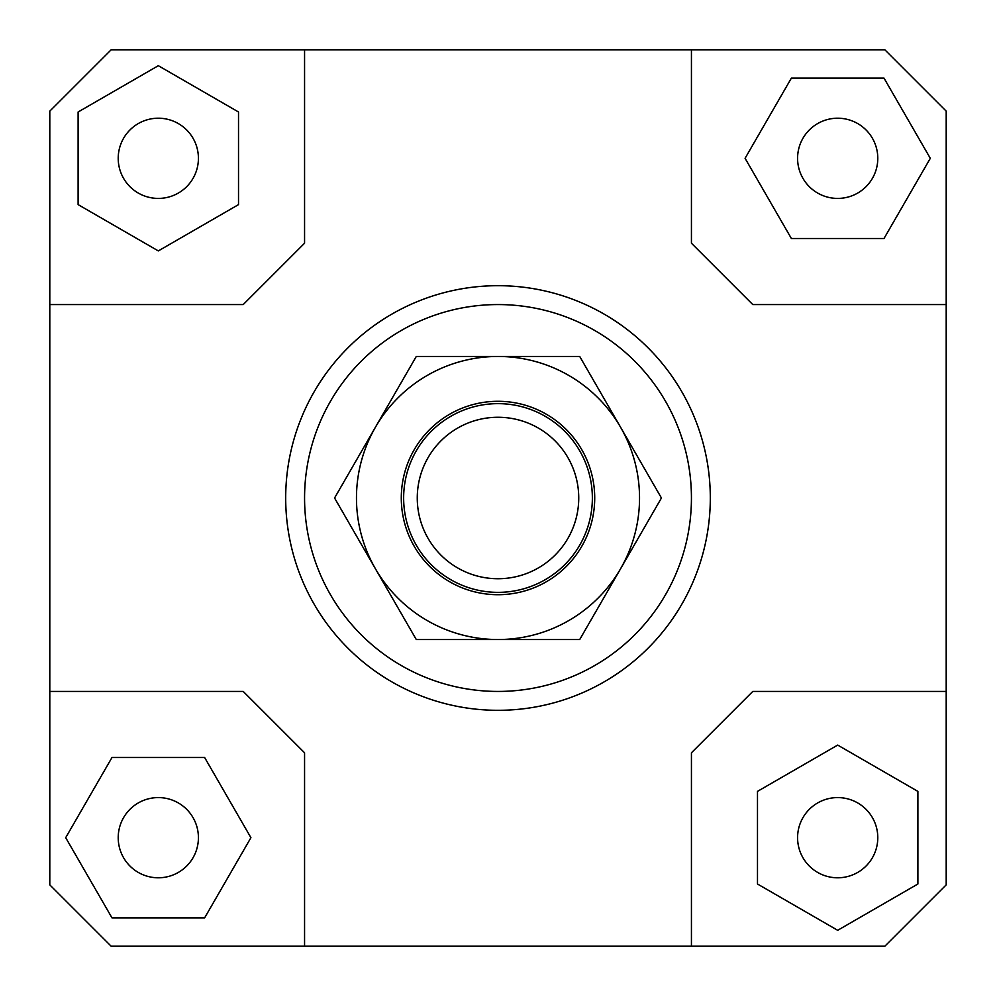 <?xml version="1.0" encoding="UTF-8"?>
<svg xmlns="http://www.w3.org/2000/svg" width="996" height="996" viewBox="0 0 996 996"><rect width="100%" height="100%" fill="white"/><g stroke="black" fill="none" stroke-linecap="round" stroke-linejoin="round"><path stroke-width="1.49" d="M403.641 498A94.359 94.359 0 0 0 498 592.359A94.359 94.359 0 0 0 592.359 498A94.359 94.359 0 0 0 498 403.641A94.359 94.359 0 0 0 403.641 498M417.262 498A80.738 80.738 0 0 1 498 417.262A80.738 80.738 0 0 1 578.738 498A80.738 80.738 0 0 1 498 578.738A80.738 80.738 0 0 1 417.262 498M198.416 837.686A40.101 40.101 0 0 1 158.314 877.787A40.101 40.101 0 0 1 118.213 837.686A40.101 40.101 0 0 1 158.314 797.584A40.101 40.101 0 0 1 198.416 837.686M837.686 797.584A40.101 40.101 0 0 1 877.787 837.686A40.101 40.101 0 0 1 837.686 877.787A40.101 40.101 0 0 1 797.584 837.686A40.101 40.101 0 0 1 837.686 797.584M797.584 158.314A40.101 40.101 0 0 1 837.686 118.213A40.101 40.101 0 0 1 877.787 158.314A40.101 40.101 0 0 1 837.686 198.416A40.101 40.101 0 0 1 797.584 158.314M158.314 198.416A40.101 40.101 0 0 1 118.213 158.314A40.101 40.101 0 0 1 158.314 118.213A40.101 40.101 0 0 1 198.416 158.314A40.101 40.101 0 0 1 158.314 198.416M710.31 498A212.31 212.31 0 0 1 498 710.31A212.31 212.31 0 0 1 285.69 498A212.31 212.31 0 0 0 498 710.31A212.31 212.31 0 0 0 710.31 498A212.31 212.31 0 0 0 498 285.69A212.31 212.31 0 0 0 285.69 498A212.31 212.31 0 0 1 498 285.69A212.31 212.31 0 0 1 710.31 498M304.564 498A193.436 193.436 0 0 1 498 304.564A193.436 193.436 0 0 1 691.436 498A193.436 193.436 0 0 1 498 691.436A193.436 193.436 0 0 1 304.564 498M49.8 691.436L243.236 691.436L304.564 752.764L304.564 946.2L111.129 946.2L49.8 884.871L49.8 111.129L111.129 49.8L884.871 49.8L946.2 111.129L946.2 884.871L884.871 946.2L691.436 946.2L691.436 752.764L752.764 691.436L946.2 691.436M691.436 49.8L691.436 243.236L752.764 304.564L946.2 304.564M49.8 304.564L243.236 304.564L304.564 243.236L304.564 49.8M78.111 112L78.111 204.616L158.314 250.917L238.517 204.616L238.517 112L158.314 65.699L78.111 112M884 78.111L791.384 78.111L745.083 158.314L791.384 238.517L884 238.517L930.301 158.314L884 78.111M917.889 884L917.889 791.384L837.686 745.083L757.483 791.384L757.483 884L837.686 930.301L917.889 884M691.436 946.2L304.564 946.2M112 917.889L204.616 917.889L250.917 837.686L204.616 757.483L112 757.483L65.699 837.686L112 917.889M375.43 427.234A141.532 141.532 0 0 0 498 639.532A141.532 141.532 0 0 0 620.57 427.234L661.431 498L579.722 639.532L416.278 639.532L334.569 498L416.278 356.468L498 356.468A141.532 141.532 0 0 0 375.43 427.234M594.712 498A96.712 96.712 0 0 1 498 594.712A96.712 96.712 0 0 1 401.288 498A96.712 96.712 0 0 1 498 401.288A96.712 96.712 0 0 1 594.712 498M498 356.468L579.722 356.468L620.57 427.234A141.532 141.532 0 0 0 498 356.468"/></g></svg>
